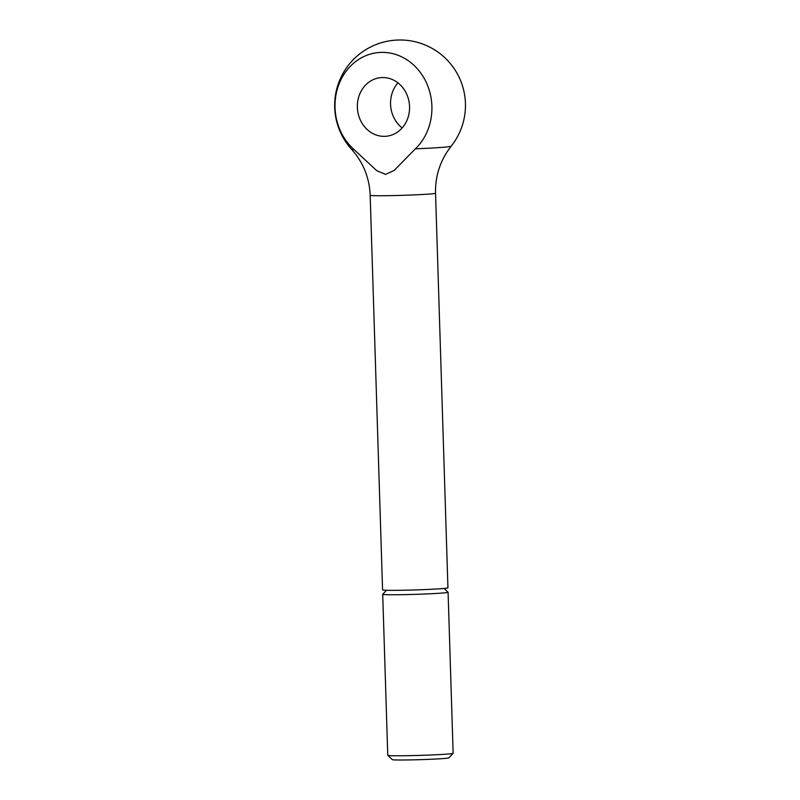 <?xml version="1.0" encoding="UTF-8"?>
<svg xmlns="http://www.w3.org/2000/svg" width="800" height="800" viewBox="0 0 800 800"><rect width="100%" height="100%" fill="white"/><g stroke="black" fill="none" stroke-linecap="round" stroke-linejoin="round"><path stroke-width="1.2" d="M448.08 592.26L453.14 753.29A32.7 1.06 178.2 0 1 453.12 753.32A32.7 1.06 178.2 0 1 449.45 753.89A32.7 1.06 178.2 0 1 413.22 755.57A32.7 1.06 178.2 0 1 387.79 755.37A32.7 1.06 178.2 0 1 387.77 755.34L382.71 594.31A32.7 1.06 178.2 0 1 382.72 594.28A32.7 1.06 178.2 0 0 407.64 594.56A32.7 1.06 178.2 0 0 444.39 592.86A32.7 1.06 178.2 0 0 448.08 592.26A32.7 1.06 178.2 0 0 448.06 592.22L444.05 588.46M453.12 753.32L448.84 757.88A28.28 0.91 178.2 0 1 445.66 758.37A28.28 0.91 178.2 0 1 414.34 759.82A28.28 0.91 178.2 0 1 392.35 759.65L387.79 755.37M435.54 193.23L447.94 587.84A32.7 1.06 178.2 0 1 444.25 588.44A32.7 1.06 178.2 0 1 407.5 590.14A32.7 1.06 178.2 0 1 382.57 589.89L370.17 195.28A32.7 1.06 178.2 0 0 387.77 195.67A32.7 1.06 178.2 0 0 431.85 193.84A32.7 1.06 178.2 0 0 435.54 193.23C435.17 178.01 439.14 164.03 447.46 151.3L451.18 146.19A49.83 1.61 178.2 0 1 415.37 148.82A54.62 48.4 -95.3 0 0 428.52 88A54.62 48.4 -95.3 0 0 381.75 52.38A54.62 48.4 -95.3 0 0 337.26 89.33A54.62 48.4 -95.3 0 0 354.22 149.71A49.83 1.61 178.2 0 1 351.6 149.32L355.79 154.38C364.79 166.53 369.58 180.16 370.17 195.28M354.22 149.71L376.7 170.64L385.59 174.39L394.23 170.38L415.37 148.82M384.39 136.35A29.43 26.08 84.7 0 1 357.42 108.35A29.43 26.08 84.7 0 1 380.72 77.64A29.43 26.08 84.7 0 1 382.54 77.55A29.43 26.08 84.7 0 1 409.51 105.54A29.43 26.08 84.7 0 1 386.21 136.25A29.43 26.08 84.7 0 1 384.39 136.35M397.95 82.85A29.43 26.08 -95.3 0 0 402.17 127.93M451.18 146.19A65.4 65.4 0 0 0 399.11 40A65.4 65.4 0 0 0 351.6 149.32M386.49 590.27L382.72 594.28"/></g></svg>
